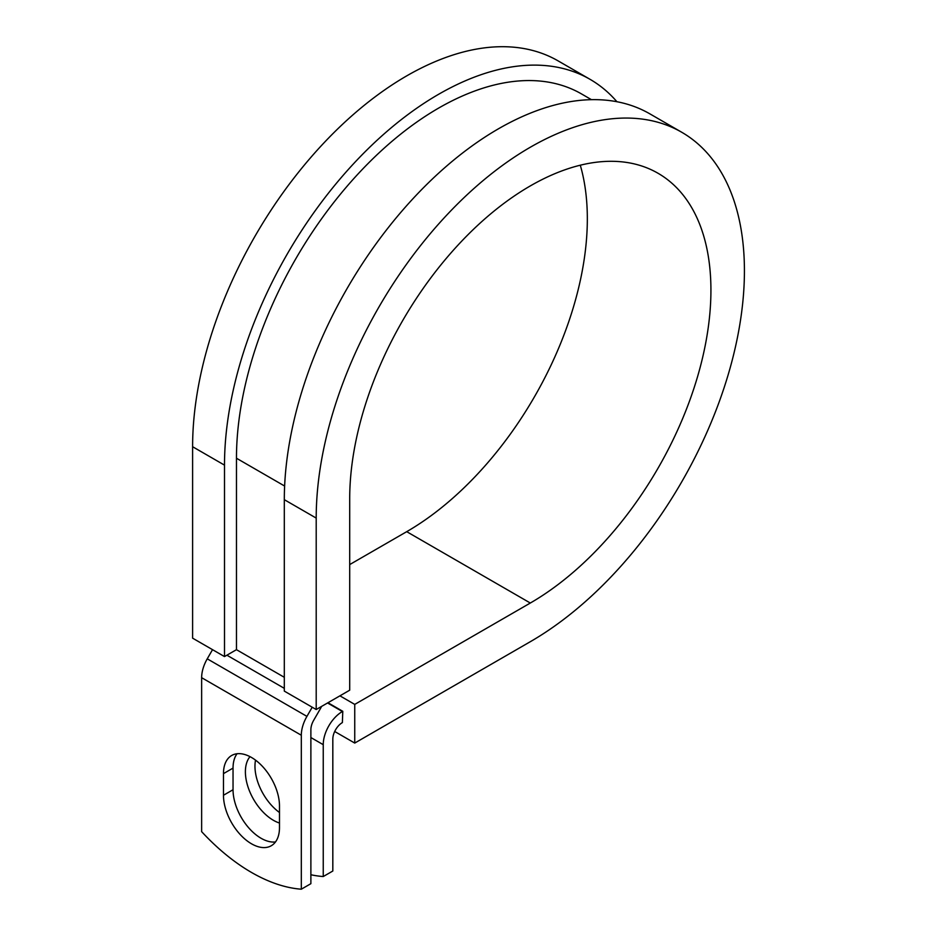<?xml version="1.0" encoding="UTF-8"?>
<svg xmlns="http://www.w3.org/2000/svg" width="936" height="936" viewBox="0 0 936 936"><rect width="100%" height="100%" fill="white"/><g stroke="black" fill="none" stroke-linecap="round" stroke-linejoin="round"><path stroke-width="1.4" d="M251.48 843.781A39.616 22.873 -120 0 0 271.288 845.735A39.616 22.873 -120 0 0 279.49 827.611L279.49 805.966A39.616 22.873 -120 0 0 262.197 766.104A39.616 22.873 -120 0 0 231.672 755.492A39.616 22.873 -120 0 0 223.47 773.627L223.47 795.261A39.616 22.873 -120 0 0 251.48 843.781M237.042 753.749A39.616 22.873 -120 0 0 233.041 768.105L233.041 789.738A39.616 22.873 -120 0 0 261.05 838.258A39.616 22.873 -120 0 0 275.476 841.955M279.49 812.506A39.616 22.873 60 0 1 255.528 760.137M279.49 823.037A39.616 22.873 60 0 1 273.406 820.299A39.616 22.873 60 0 1 248.742 789.06A39.616 22.873 60 0 1 250.017 756.651M310.881 874.75A176.202 101.731 -120 0 0 323.248 876.541L332.818 871.018L332.818 739.147A13.537 7.816 -60 0 1 342.377 722.58L342.787 711.302L327.963 702.737M323.248 876.541L323.248 744.682A27.062 15.631 -60 0 1 342.377 711.524L342.787 711.302M212.53 649.666L207.242 658.827A27.062 15.631 120 0 0 201.638 677.687L201.638 831.648A176.202 101.731 60 0 0 301.31 889.2L310.881 883.678L310.881 729.717A13.537 7.816 120 0 1 313.689 720.287L320.17 709.055A27.062 15.631 -60 0 0 321.575 706.423M312.214 707.218L306.926 716.379A27.062 15.631 120 0 0 301.31 735.24L301.31 889.2M284.626 486.041L236.469 458.23A285.878 165.052 -60 0 1 361.249 170.539A285.878 165.052 -60 0 1 581.548 93.951L591.458 99.672M236.469 458.23L236.469 649.678L224.5 656.581L192.605 638.165L192.605 446.718A302.796 174.821 -60 0 1 324.78 142.003A302.796 174.821 -60 0 1 558.113 60.887L590.008 79.303A302.796 174.821 -60 0 1 616.929 101.731M580.285 165.204A255.434 147.478 -60 0 1 406.715 531.671L530.314 603.03A255.434 147.478 -60 0 0 697.18 377.945A255.434 147.478 -60 0 0 658.031 173.265A255.434 147.478 -60 0 0 461.191 241.699A255.434 147.478 -60 0 0 349.701 498.748L349.701 690.195L316.204 709.523L316.204 518.088A302.796 174.821 -60 0 1 448.379 213.361A302.796 174.821 -60 0 1 681.712 132.245A302.796 174.821 -60 0 1 728.126 374.88A302.796 174.821 -60 0 1 530.314 641.698L354.744 743.067L334.69 731.496M406.715 531.671L349.701 564.583M339.92 695.834L354.744 704.398L354.744 743.067M530.314 603.03L354.744 704.398M316.204 518.088L284.31 499.672A302.796 174.821 -60 0 1 416.485 194.945A302.796 174.821 -60 0 1 649.818 113.829L681.712 132.245M224.5 656.581L224.5 465.133A302.796 174.821 -60 0 1 356.675 160.419A302.796 174.821 -60 0 1 590.008 79.303M284.31 499.672L284.31 691.107L316.204 709.523M342.377 711.524L327.565 702.971M301.31 735.24L201.638 677.687M323.248 744.682L310.881 737.545M284.31 677.301L236.469 649.678M284.31 688.346L226.898 655.2M306.926 716.379L207.242 658.827M233.041 768.105L223.47 773.627M233.041 789.738L223.47 795.261M224.5 465.133L192.605 446.718"/></g></svg>
